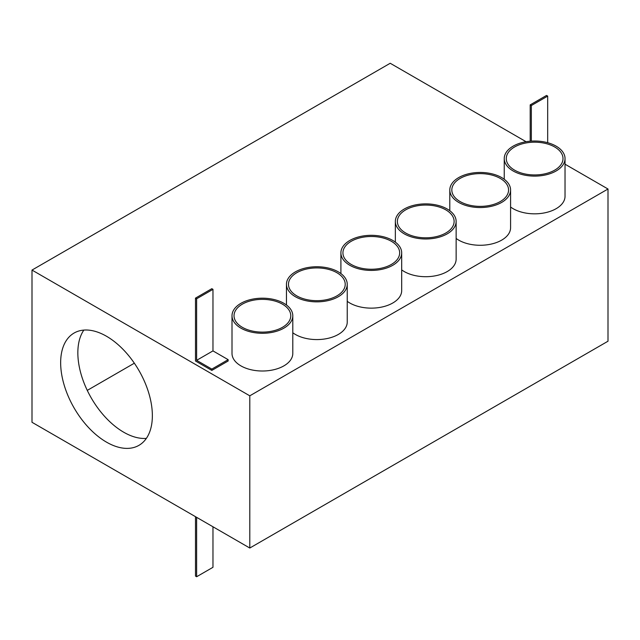 <?xml version="1.0" encoding="UTF-8"?>
<svg xmlns="http://www.w3.org/2000/svg" width="640" height="640" viewBox="0 0 640 640"><rect width="100%" height="100%" fill="white"/><g stroke="black" fill="none" stroke-linecap="round" stroke-linejoin="round"><path stroke-width="0.96" d="M565.032 164.2L608 189.008L249.792 395.816L32 270.072L390.208 63.264L526.096 141.72M347.24 284.304A30.392 17.552 0 0 0 338.344 271.896A30.392 17.552 0 0 0 305.216 268.088A30.392 17.552 0 0 0 286.456 284.304A30.392 17.552 0 0 0 295.352 296.712A30.392 17.552 0 0 0 328.48 300.512A30.392 17.552 0 0 0 347.24 284.304L347.24 322.024A30.392 17.552 180 0 1 328.48 338.24A30.392 17.552 180 0 1 295.352 334.432A30.392 17.552 180 0 1 292.792 332.752M456.136 221.432A30.392 17.552 0 0 0 447.232 209.024A30.392 17.552 0 0 0 414.112 205.216A30.392 17.552 0 0 0 395.352 221.432A30.392 17.552 0 0 0 404.248 233.84A30.392 17.552 0 0 0 437.376 237.648A30.392 17.552 0 0 0 456.136 221.432L456.136 259.152A30.392 17.552 180 0 1 437.376 275.368A30.392 17.552 180 0 1 404.248 271.56A30.392 17.552 180 0 1 401.688 269.88M565.032 158.56A30.392 17.552 0 0 0 556.128 146.152A30.392 17.552 0 0 0 523.008 142.352A30.392 17.552 0 0 0 504.24 158.56A30.392 17.552 0 0 0 513.144 170.968A30.392 17.552 0 0 0 546.272 174.776A30.392 17.552 0 0 0 565.032 158.56L565.032 196.288A30.392 17.552 180 0 1 546.272 212.496A30.392 17.552 180 0 1 513.144 208.696A30.392 17.552 180 0 1 510.584 207.016M211.824 370.416L228.152 360.992L228.152 359.664L211.824 369.096L211.824 370.416L195.488 360.992L195.488 298.12L211.824 288.688L212.968 289.352L196.632 298.776L195.488 298.12M510.584 190A30.392 17.552 0 0 0 501.68 177.592A30.392 17.552 0 0 0 468.56 173.784A30.392 17.552 0 0 0 449.8 190A30.392 17.552 0 0 0 458.696 202.408A30.392 17.552 0 0 0 491.824 206.208A30.392 17.552 0 0 0 510.584 190L510.584 227.72A30.392 17.552 180 0 1 491.824 243.936A30.392 17.552 180 0 1 458.696 240.128A30.392 17.552 180 0 1 456.136 238.448M401.688 252.864A30.392 17.552 0 0 0 392.792 240.456A30.392 17.552 0 0 0 359.664 236.656A30.392 17.552 0 0 0 340.904 252.864A30.392 17.552 0 0 0 349.8 265.272A30.392 17.552 0 0 0 382.928 269.08A30.392 17.552 0 0 0 401.688 252.864L401.688 290.592A30.392 17.552 180 0 1 382.928 306.8A30.392 17.552 180 0 1 349.8 303A30.392 17.552 180 0 1 347.24 301.32M292.792 315.736L292.792 353.464A30.392 17.552 180 0 1 274.032 369.672A30.392 17.552 180 0 1 240.904 365.872A30.392 17.552 180 0 1 232.008 353.464L232.008 315.736A30.392 17.552 0 0 0 240.904 328.144A30.392 17.552 0 0 0 274.032 331.952A30.392 17.552 0 0 0 292.792 315.736A30.392 17.552 0 0 0 283.896 303.328A30.392 17.552 0 0 0 250.768 299.528A30.392 17.552 0 0 0 232.008 315.736M608 189.008L608 341.216L249.792 548.032L32 422.288L32 270.072M249.792 548.032L249.792 395.816M106.504 442.144A64.84 37.44 60 0 1 64.144 385A64.84 37.44 60 0 1 74.088 333.04A64.84 37.44 60 0 1 106.504 336.256A64.84 37.44 60 0 1 148.872 393.392A64.84 37.44 60 0 1 138.928 445.352A64.84 37.44 60 0 1 106.504 442.144M87.272 390.384L134.344 363.2M554.696 146.984A28.368 16.376 180 0 1 563.008 158.56A28.368 16.376 180 0 1 545.496 173.696A28.368 16.376 180 0 1 514.576 170.144A28.368 16.376 180 0 1 506.272 158.56A28.368 16.376 180 0 1 523.784 143.432A28.368 16.376 180 0 1 554.696 146.984M212.968 289.352L212.968 350.896L196.632 360.328L196.632 298.776M460.128 201.576A28.368 16.376 180 0 1 451.824 190A28.368 16.376 180 0 1 469.336 174.864A28.368 16.376 180 0 1 500.248 178.416A28.368 16.376 180 0 1 508.56 190A28.368 16.376 180 0 1 491.048 205.128A28.368 16.376 180 0 1 460.128 201.576M212.968 350.896L228.152 359.664M546.528 95.44L547.68 96.104L531.344 105.536L530.2 104.872L546.528 95.44M547.68 142.712L547.68 96.104M405.68 233.016A28.368 16.376 180 0 1 397.376 221.432A28.368 16.376 180 0 1 414.888 206.304A28.368 16.376 180 0 1 445.8 209.848A28.368 16.376 180 0 1 454.112 221.432A28.368 16.376 180 0 1 436.6 236.568A28.368 16.376 180 0 1 405.68 233.016M351.232 264.448A28.368 16.376 180 0 1 342.928 252.864A28.368 16.376 180 0 1 360.44 237.736A28.368 16.376 180 0 1 391.352 241.288A28.368 16.376 180 0 1 399.664 252.864A28.368 16.376 180 0 1 382.152 268A28.368 16.376 180 0 1 351.232 264.448M296.792 295.88A28.368 16.376 180 0 1 288.48 284.304A28.368 16.376 180 0 1 305.992 269.168A28.368 16.376 180 0 1 336.904 272.72A28.368 16.376 180 0 1 345.216 284.304A28.368 16.376 180 0 1 327.704 299.432A28.368 16.376 180 0 1 296.792 295.88M531.344 141.12L531.344 105.536M530.2 141.2L530.2 104.872M242.344 327.32A28.368 16.376 180 0 1 234.032 315.736A28.368 16.376 180 0 1 251.544 300.608A28.368 16.376 180 0 1 282.456 304.16A28.368 16.376 180 0 1 290.768 315.736A28.368 16.376 180 0 1 273.256 330.872A28.368 16.376 180 0 1 242.344 327.32M196.632 360.328L211.824 369.096M83.84 330.088A64.84 37.44 -120 0 0 123.704 432.216A64.84 37.44 -120 0 0 146.368 438.384M195.488 516.68L195.488 576.072L196.632 576.736L212.968 567.304L212.968 526.768M196.632 517.336L196.632 576.736M504.24 158.56L504.24 179.272M449.8 190L449.8 210.704M286.456 284.304L286.456 305.008M395.352 221.432L395.352 242.136M340.904 252.864L340.904 273.576"/></g></svg>
